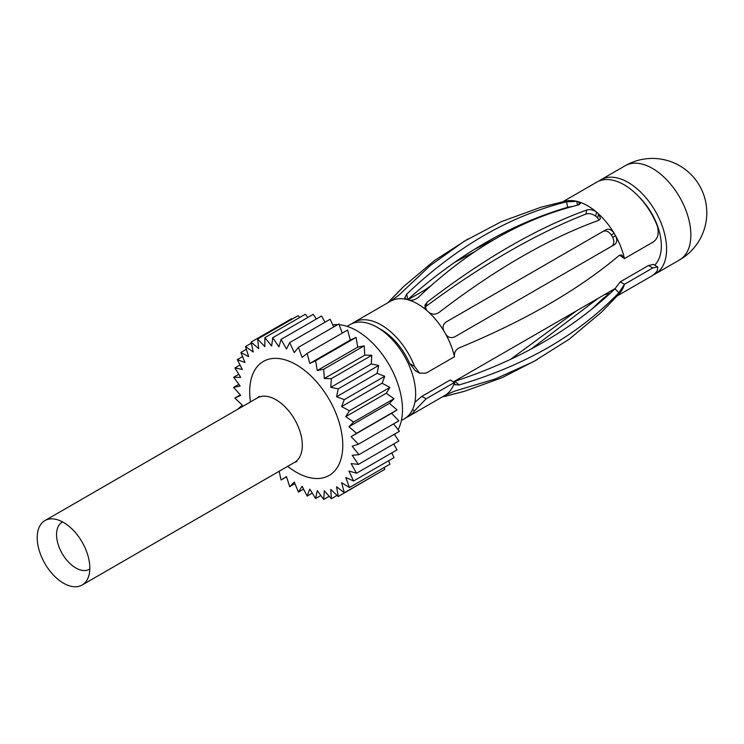 <?xml version="1.0" encoding="UTF-8"?>
<svg xmlns="http://www.w3.org/2000/svg" width="744" height="744" viewBox="0 0 744 744"><rect width="100%" height="100%" fill="white"/><g stroke="black" fill="none" stroke-linecap="round" stroke-linejoin="round"><path stroke-width="1.12" d="M625.23 165.717A54.377 54.377 0 0 1 706.8 212.803A54.377 54.377 0 0 1 679.607 259.898A54.377 31.397 60 0 0 690.869 235.011A54.377 31.397 -120 0 0 667.136 180.281A54.377 31.397 -120 0 0 625.23 165.717L600.947 179.732A54.377 31.397 -120 0 1 642.853 194.305A54.377 31.397 -120 0 1 666.587 249.026A54.377 31.397 60 0 1 655.325 273.922A54.377 31.397 60 0 1 653.223 274.954M600.947 179.732A54.377 31.397 -120 0 0 599.004 181.034M654.683 265.152A46.937 27.1 60 0 0 661.323 245.994A46.937 27.1 -120 0 0 639.459 197.337M401.388 420.527L404.383 418.807A54.377 31.397 60 0 0 415.645 393.911A54.377 31.397 -120 0 0 391.902 339.19A54.377 31.397 -120 0 0 350.006 324.617L347.011 326.346M398.114 429.641A64.393 37.181 60 0 0 402.485 409.684A64.393 37.181 -120 0 0 339.19 324.728M337.711 324.635A64.393 37.181 -120 0 0 332.763 324.886M395.585 433.529A64.393 37.181 60 0 1 394.58 434.728M393.706 443.991L397.026 449.86L356.543 473.231L348.955 471.036L353.549 480.996L345.774 477.453L349.447 487.553L341.626 482.716L344.295 492.761L336.595 486.743L338.222 496.518L330.773 489.431L331.322 498.759L324.291 490.733L323.742 499.438L317.251 490.64L315.623 498.536L309.811 489.134L307.132 496.081L302.101 486.251L298.428 492.11L294.28 482.047L289.686 486.706L286.496 476.616L281.065 479.973L279.167 471.259M394.283 434.282L398.84 441.025L358.366 464.396L351.112 463.596L356.543 473.231M393.529 423.931L399.454 431.297L358.98 454.668L352.2 455.272L358.366 464.396M237.531 409.377L242.321 405.173L234.872 398.077L240.693 395.389L233.653 387.364L240.145 386.062L233.653 377.264L240.693 377.357L234.872 367.954L242.321 369.461L237.29 359.631L244.999 362.514L240.851 352.451L248.673 356.655L245.483 346.565L253.267 352.005L251.109 342.073L258.707 348.638L257.619 339.059L264.873 346.639L264.873 337.599L271.653 346.034L272.741 337.711L278.907 346.834L281.065 339.394L286.496 349.029L289.686 342.612L294.28 352.582L298.428 347.308L302.101 357.408L307.132 353.391L347.606 330.029L350.284 340.064L356.106 337.376L357.734 347.15L364.216 345.848L364.765 355.176L371.795 355.279L371.256 363.974L378.696 365.481L377.069 373.376L384.778 376.259L382.1 383.207L389.921 387.41L386.248 393.26L394.032 398.7L389.428 403.36L397.026 409.925L391.586 413.292L398.84 420.862L358.366 444.233L352.2 446.233L358.98 454.668M298.428 347.308L338.901 323.947L342.24 333.126M289.686 342.612L330.159 319.25L333.712 326.942M281.065 339.394L321.538 316.023L325.026 322.208M272.741 337.711L313.215 314.34L316.367 319.009M264.873 337.599L305.347 314.228L307.904 317.409M257.619 339.059L298.093 315.698L299.776 317.446M251.109 342.073L291.583 318.702L292.104 319.148M378.659 472.924L338.222 496.518M384.257 467.455L384.778 469.39L344.295 492.761M388.666 460.731L389.921 464.182L349.447 487.553M391.828 452.863L394.032 457.634L353.549 480.996M307.132 353.391L309.811 363.435L315.623 360.747L317.251 370.521L323.742 369.21L324.291 378.547L331.322 378.64L330.773 387.345L338.222 388.852L336.595 396.747L344.295 399.63L341.626 406.577L349.447 410.772L345.774 416.631L353.549 422.071L348.955 426.721L356.543 433.296L351.112 436.654L358.366 444.233M351.112 436.654L391.586 413.292M356.543 433.296L397.026 409.925M348.955 426.721L389.428 403.36M353.549 422.071L394.032 398.7M345.774 416.631L386.248 393.26M349.447 410.772L389.921 387.41M341.626 406.577L382.1 383.207M344.295 399.63L384.778 376.259M336.595 396.747L377.069 373.376M338.222 388.852L378.696 365.481M330.773 387.345L371.256 363.974M331.322 378.64L371.795 355.279M324.291 378.547L364.765 355.176M323.742 369.21L364.216 345.848M317.251 370.521L357.734 347.15M315.623 360.747L356.106 337.376M309.811 363.435L350.284 340.064M245.483 346.565L251.351 343.179M240.851 352.451L246.348 349.28M237.29 359.631L242.553 356.59M234.872 367.954L240.024 364.978M233.653 377.264L238.796 374.297M233.653 387.364L238.88 384.35M234.872 398.077L240.303 394.943M281.065 479.973L286.561 476.802M289.686 486.706L294.95 483.665M298.428 492.11L303.58 489.134M307.132 496.081L312.275 493.114M315.623 498.536L320.85 495.513M323.742 499.438L329.173 496.304M331.322 498.759L337.079 495.43M37.2 537.624A37.209 21.483 60 0 1 44.91 520.595A37.209 21.483 60 0 1 54.126 519.014A37.209 21.483 60 0 1 89.819 567.998A37.209 21.483 60 0 1 88.09 577.846A37.209 21.483 60 0 1 82.11 585.035A37.209 21.483 60 0 1 53.438 575.066A37.209 21.483 60 0 1 37.2 537.624M89.801 569.011A27.193 15.698 60 0 1 89.373 569.281A27.193 15.698 60 0 1 68.42 561.99A27.193 15.698 60 0 1 56.553 534.629A27.193 15.698 -120 0 1 62.18 522.186A27.193 15.698 -120 0 1 62.626 521.944M379.273 328.578A48.658 28.095 60 0 1 409.767 363.649L414.538 366.401A54.377 31.397 -120 0 0 354.051 322.282A54.377 31.397 -120 0 0 352.098 323.575M406.326 417.505A54.377 31.397 -120 0 0 408.428 416.463A54.377 31.397 -120 0 0 414.538 410.8L412.52 409.637M453.18 381.7L454.807 381.309C519.163 360.226 572.536 329.406 614.925 288.858L620.217 281.846L624.467 284.301L618.98 292.634C578.46 334.726 525.171 365.49 459.104 384.936L454.928 384.76L454.472 382.444L426.135 398.803L414.538 410.8M414.882 402.253L421.885 396.347L450.222 379.989L454.472 382.444A54.377 31.397 -120 0 1 445.563 395.008L454.798 391.065L495.355 378.938L533.643 361.584L569.169 339.236L601.505 312.164L619.482 293.489A54.377 31.397 60 0 0 624.467 284.301L652.795 267.942L657.724 266.91L657.389 270.593A54.377 31.397 60 0 1 651.279 276.257L617.39 295.824M414.538 366.401L419.616 373.2L415.254 370.679L409.767 363.649M573.206 206.283L567.681 207.288C511.463 223.721 458.164 254.485 407.805 299.59L407.684 299.702M473.984 249.612L494.872 239.131M545.975 214.886L538.256 217.257M561.664 209.083L559.721 210.18M561.85 209.027A48.658 28.095 -120 0 0 560.855 209.817M611.642 246.264C614.126 244.32 614.47 241.363 612.693 237.392A48.658 28.095 60 0 0 611.261 234.918C608.713 231.393 605.979 230.222 603.049 231.393L606.09 229.645C608.936 228.52 611.615 229.729 614.126 233.263A54.377 31.397 60 0 1 615.558 235.746A54.377 31.397 60 0 1 624.467 258.596L652.795 242.237C657.77 239.066 659.296 233.718 657.389 226.195A54.377 31.397 60 0 0 596.902 182.075L563.013 201.633M599.19 220.112L597.544 217.843A48.658 28.095 60 0 0 595.581 216.113C592.308 213.788 589.043 213.128 585.798 214.114C535.438 233.932 482.149 264.706 425.921 306.416L424.796 307.458M419.616 373.2L426.135 373.097L454.472 356.739C454.017 352.749 455.561 349.801 459.104 347.913C525.162 320.562 578.46 289.797 618.98 255.611L621.566 254.941L624.467 258.596L619.631 255.164M598.148 298.344L531.337 348.927M604.723 294.54A48.658 28.095 -120 0 0 610.406 293.136M591.489 309.439L603.049 298.456L610.266 293.266M472.059 371.135L543.194 330.066M431.046 285.64L425.122 289.834M406.736 299.46L404.764 297.87L406.689 294.159C456.565 246.673 509.854 215.9 566.565 201.847L576.74 201.317A54.377 31.397 60 0 1 578.692 201.838L580.618 203.224L578.302 204.991C521.581 219.043 468.292 249.817 418.416 297.302C415.189 299.86 411.944 300.753 408.698 299.99A54.377 31.397 60 0 0 406.736 299.46A54.377 31.397 -120 0 0 391.204 300.855L399.24 294.819L430.013 265.766L464.182 241.288L501.298 221.693L540.907 207.232L566.082 200.992A54.377 31.397 60 0 1 576.74 201.317L577.53 205.186M620.217 281.846L648.545 265.487L653.362 264.39L657.724 266.91M408.698 299.99A54.377 31.397 -120 0 1 426.638 310.35L424.843 305.347L427.028 302.269C483.749 258.735 537.038 227.962 586.904 209.966C590.141 209.101 593.377 209.855 596.632 212.198A54.377 31.397 60 0 1 598.585 213.937L600.501 218.485L598.632 220.363C548.765 238.368 495.476 269.133 438.755 312.666C435.175 314.833 431.79 314.638 428.591 312.08A54.377 31.397 -120 0 1 444.131 331.415C442.168 327.555 442.866 324.403 446.214 321.947L606.09 229.645M389.772 301.683C387.968 302.901 388.256 302.269 390.647 299.776L403.825 286.375L434.403 260.586L467.883 239.038M597.544 217.843L598.585 213.937A54.377 31.397 60 0 1 614.126 233.263L611.261 234.918M612.693 237.392L615.558 235.746C617.362 239.68 617.074 242.609 614.674 244.516L454.798 336.818C450.994 338.483 447.916 337.516 445.563 333.889A54.377 31.397 -120 0 1 454.472 356.739M537.447 359.501L502.042 377.719L464.414 391.307L446.214 396.022C442.866 396.85 442.168 396.784 444.131 395.836M579.269 204.693L578.692 201.838A54.377 31.397 60 0 1 596.632 212.198L595.581 216.113M576.73 310.704L510.458 359.408M454.472 262.465L475.081 251.5M445.563 395.008A54.377 31.397 60 0 1 444.856 395.436L408.428 416.463M444.131 331.415A54.377 31.397 60 0 1 445.563 333.889M426.638 310.35A54.377 31.397 60 0 1 428.591 312.08M354.051 322.282L390.479 301.246A54.377 31.397 60 0 1 391.204 300.855M454.807 381.309L459.104 384.936M614.925 288.858L618.98 292.634M287.696 466.349A65.825 38.009 -120 0 0 342.789 445.321A65.825 38.009 -120 0 0 296.242 364.7A65.825 38.009 -120 0 0 249.696 391.577A65.825 38.009 -120 0 0 250.486 401.899M296.819 461.606L294.605 462.349A37.209 21.483 -120 0 0 302.315 445.321A37.209 21.483 -120 0 0 286.068 407.879A37.209 21.483 -120 0 0 257.396 397.91L259.154 396.366M426.135 398.803L421.885 396.347M406.689 294.159L407.805 299.59M566.565 201.847L567.681 207.288M390.647 299.776L391.251 300.827M603.049 298.456L603.551 299.321M445.61 394.971L446.214 396.022M648.545 265.487L652.795 267.942M427.028 302.269L425.921 306.416M586.904 209.966L585.798 214.114M679.607 259.898L655.325 273.922M568.472 207.074L566.807 208.041M428.6 287.835L407.926 299.767M615.428 288.365L454.082 381.514M257.396 397.91L44.91 520.595M294.605 462.349L82.11 585.035M403.825 286.375L387.931 302.715M464.414 391.307L442.308 396.905"/></g></svg>
